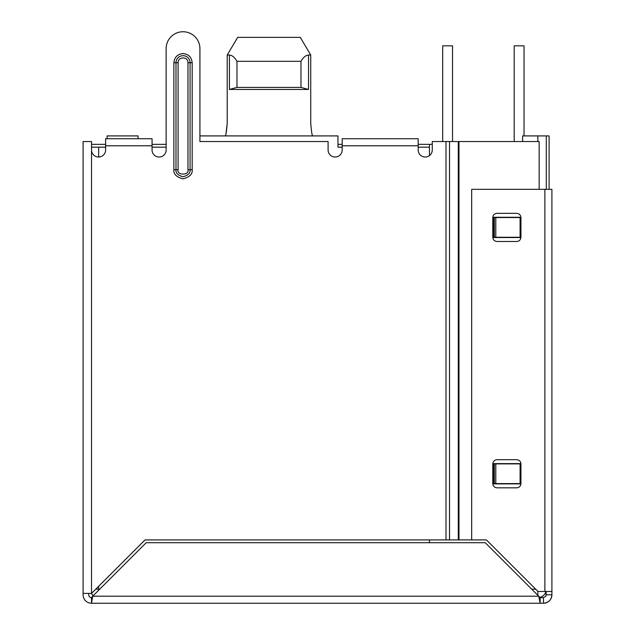 <?xml version="1.0" encoding="UTF-8"?>
<svg xmlns="http://www.w3.org/2000/svg" width="635" height="635" viewBox="0 0 635 635"><rect width="100%" height="100%" fill="white"/><g stroke="black" fill="none" stroke-linecap="round" stroke-linejoin="round"><path stroke-width="0.95" d="M138.065 138.732L138.065 135.914L107.101 135.914L107.101 138.732M91.535 147.177L105.608 147.177M91.535 144.359L105.608 144.359M152.059 144.359L166.14 144.359M337.955 144.359L342.178 144.359M418.187 144.359L432.26 144.359M166.14 147.177L152.059 147.177M429.45 542.719L429.45 539.909M429.45 155.623L429.45 147.177L418.187 147.177M342.178 147.177L337.955 147.177L337.955 135.914L199.922 135.914L199.922 48.641L199.922 141.549L328.097 141.549L328.097 149.995A7.041 7.041 0 0 0 335.137 157.028A7.041 7.041 0 0 0 342.178 149.995L342.178 145.772L418.187 145.772L418.187 138.732L413.964 138.732M93.25 595.662A8.445 8.445 0 0 1 91.337 593.4A8.445 8.445 0 0 0 93.25 595.662M537.837 141.549L537.837 135.914L522.637 135.914L522.637 141.549M429.45 144.359L429.45 147.177M308.523 89.464L300.974 87.432L300.974 61.309C303.22 57.412 305.745 55.309 308.523 55.015L308.523 89.464L229.425 89.464L229.425 55.015L227.219 55.015L237.657 37.378L227.219 55.015L227.219 123.246L226.052 133.183L227.219 123.246C226.584 130.937 225.957 135.16 225.338 135.914M310.737 123.246C311.372 130.937 311.999 135.16 312.61 135.914C311.999 135.168 311.372 130.945 310.737 123.246L310.737 55.015L300.299 37.378L310.737 55.015L308.523 55.015M537.837 135.914L549.1 135.914L549.1 189.325M546.283 189.325L546.283 135.914M545.957 591.487A8.445 8.445 0 0 1 539.663 597.416A8.445 8.445 0 0 0 545.957 591.487M300.974 87.432L236.982 87.432L229.425 89.464M229.425 55.015C232.188 55.301 234.712 57.404 236.982 61.309L236.982 87.432M300.974 61.309L236.982 61.309M300.299 37.378L237.657 37.378M514.191 141.549L514.191 45.823L524.042 45.823L524.042 135.914M452.533 141.549L452.533 45.823L442.682 45.823L442.682 141.549M183.031 55.682A7.041 7.041 0 0 0 175.99 62.714L175.99 169.696C175.593 173.03 177.935 175.371 183.031 176.736C188.119 175.371 190.468 173.03 190.071 169.696L190.071 62.714A7.041 7.041 0 0 0 183.031 55.682M199.922 48.641A16.891 16.891 0 0 0 183.031 31.75A16.891 16.891 0 0 0 166.14 48.641L166.14 149.995A7.041 7.041 0 0 1 159.099 157.028A7.041 7.041 0 0 1 152.059 149.995L152.059 138.732L105.608 138.732L105.608 149.995A7.041 7.041 0 0 1 98.568 157.028A7.041 7.041 0 0 1 91.535 149.995L91.535 141.549L83.09 141.549L83.09 594.804L83.09 593.4L91.535 593.4L145.026 539.909L449.517 539.909L449.517 141.549L432.26 141.549L432.26 149.995A7.041 7.041 0 0 1 425.228 157.028A7.041 7.041 0 0 1 418.187 149.995L418.187 145.772M520.089 483.6L520.097 463.613L493.355 463.613L493.355 483.886L520.097 483.886L520.089 463.891M520.089 237.268L520.097 217.273L493.355 217.273L493.355 237.546L520.097 237.546L520.089 217.559M88.717 593.4L88.717 594.804A2.818 2.818 0 0 0 91.535 597.622L91.535 603.25A8.445 8.445 0 0 1 83.09 594.804M546.283 591.487L545.902 596.209L543.465 597.622L540.147 597.622L538.742 596.209L92.702 596.209L91.535 597.622M540.147 597.622L540.147 603.25L91.535 603.25L92.702 596.209L146.193 542.719L485.251 542.719L538.742 596.209L540.147 603.25L543.465 603.25L543.465 597.622A2.818 2.818 0 0 0 543.647 597.614M418.187 138.732L342.178 138.732L342.178 145.772M449.517 539.909L471.678 539.909L471.678 189.325L544.878 189.325L544.878 591.487L551.91 591.487L551.91 594.804C551.394 599.924 548.584 602.734 543.465 603.25A8.445 8.445 0 0 0 551.91 594.804L546.283 594.804M458.986 539.909L458.986 141.549L539.163 141.549L539.163 189.325M551.91 591.487L551.91 189.325L544.878 189.325M471.678 539.909L486.418 539.909L537.996 591.487L544.878 591.487M458.986 141.549L449.517 141.549M520.946 483.6L520.946 463.891C520.692 461.335 519.287 459.923 516.723 459.669L497.014 459.669C494.451 459.923 493.046 461.335 492.792 463.891L492.792 483.6C493.046 486.164 494.451 487.569 497.014 487.823L516.723 487.823C519.287 487.569 520.692 486.164 520.946 483.6M520.946 237.268L520.946 217.559C520.692 214.995 519.287 213.59 516.723 213.336L497.014 213.336C494.451 213.59 493.046 214.995 492.792 217.559L492.792 237.268C493.046 239.824 494.451 241.237 497.014 241.49L516.723 241.49C519.287 241.237 520.692 239.824 520.946 237.268M519.922 237.268L494.332 237.268L494.332 217.559L519.922 217.559M519.922 483.6L494.332 483.6L494.332 463.891L519.922 463.891M495.792 483.6L495.792 463.891M495.792 237.268L495.792 217.559M95.758 589.177L98.655 589.177L98.655 586.28M98.655 157.028L98.655 147.177M98.655 590.256L98.655 589.177L99.735 589.177M531.701 589.177L535.686 589.177M537.837 595.312L537.837 591.328M173.879 62.714L178.102 62.714C177.832 56.38 188.214 56.34 187.96 62.714L192.183 62.714C191.595 57.198 188.547 54.15 183.031 53.57C177.514 54.15 174.458 57.198 173.879 62.714L173.879 169.696C173.363 174.022 176.411 177.078 183.031 178.848C189.651 177.078 192.699 174.022 192.183 169.696L192.183 62.714M91.535 593.4L91.535 149.995M105.608 145.772L152.059 145.772M446 141.549L446 539.909M187.96 62.714L187.96 169.696C189.706 175.546 176.355 175.546 178.102 169.696L173.879 169.696M192.183 169.696L187.96 169.696M458.279 539.909L458.279 141.549M178.102 169.696L178.102 62.714"/></g></svg>
